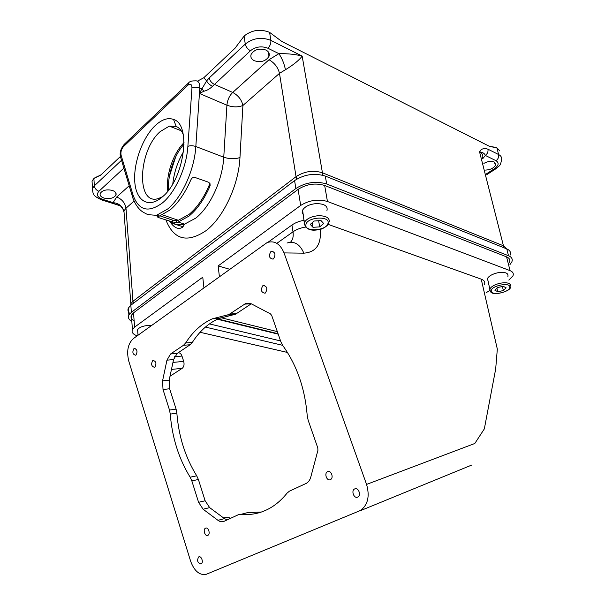 <?xml version="1.0" encoding="UTF-8"?>
<svg xmlns="http://www.w3.org/2000/svg" width="605" height="605" viewBox="0 0 605 605"><rect width="100%" height="100%" fill="white"/><g stroke="black" fill="none" stroke-linecap="round" stroke-linejoin="round"><path stroke-width="0.91" d="M209.443 323.902L280.576 340.948M213.565 318.298L215.13 318.684M217.316 319.221L278.209 334.157M509.97 264.574L511.785 262.041C512.957 259.273 511.868 257.17 508.518 255.741L506.771 248.905C510.121 250.357 511.21 252.482 510.053 255.28M326.677 183.988C315.946 180.804 305.669 182.317 295.853 188.526L294.59 180.577C304.353 174.331 314.592 172.826 325.286 176.063L326.677 183.988L508.518 255.741M129.962 313.587C127.995 311.923 127.466 310.085 128.366 308.074L130.846 305.238L131.376 312.331L128.88 315.144C127.814 317.587 128.797 319.705 131.829 321.512M294.59 180.577L130.846 305.238M131.376 312.331L295.853 188.526M506.771 248.905L325.286 176.063M488.174 281.461L487.456 278.497C488.961 275.971 492.311 274.08 497.492 272.825C505.152 271.705 508.623 272.938 507.905 276.508M494.89 290.226L497.62 287.511L503.277 286.316L506.158 287.851L503.39 290.559L497.786 291.739L494.89 290.226M496.917 288.207L497.786 291.739M502.384 286.505L503.39 290.559M303.362 214.813L302.182 212.612L302.606 210.132C304.897 206.456 309.412 204.278 316.15 203.598C324.613 203.711 328.19 206.146 326.882 210.903M310.259 224.395L314.26 221.014L321.021 220.591L323.698 223.54L319.682 226.883L312.997 227.306L310.259 224.395M312.24 222.723L312.997 227.306M318.646 220.742L319.682 226.883M137.774 332.092L137.592 329.763C139.089 327.441 142.515 326.004 147.885 325.46L151.575 325.46M270.904 251.544C268.438 255.854 269.149 258.373 273.036 259.121L273.483 258.864C275.963 254.569 275.252 252.043 271.373 251.287L270.904 251.544M330.375 479.644L330.489 479.583C334.073 477.942 331.086 469.783 327.592 471.643L327.494 471.688C323.917 473.314 326.859 481.459 330.375 479.644M357.646 497.113L357.842 497.015C361.51 495.291 358.364 487.063 354.742 488.893L354.568 488.976C350.908 490.685 354.001 498.898 357.646 497.113M207.81 535.357L207.886 535.319C210.706 534.056 208.294 526.705 205.549 528.188L205.481 528.218C202.667 529.473 205.05 536.809 207.81 535.357M265.376 293.001C267.811 288.759 267.085 286.256 263.22 285.484L262.835 285.696C260.415 289.939 261.141 292.442 265.013 293.206L265.376 293.001M154.827 367.19C156.725 363.537 156.12 361.283 152.997 360.421L152.74 360.565C150.849 364.225 151.462 366.471 154.577 367.326L154.827 367.19M135.936 355.09C137.758 351.52 137.184 349.312 134.204 348.45L133.924 348.616C132.109 352.186 132.692 354.394 135.664 355.241L135.936 355.09M200.996 564.034L201.11 563.981C203.84 562.741 201.442 555.511 198.765 556.88L198.667 556.933C196.738 560.585 197.517 562.952 200.996 564.034M128.82 361.276L190.567 561.024C194.008 570.523 198.992 575.045 205.526 574.606L360.633 510.401C367.931 504.774 369.912 496.108 366.562 484.423L284.048 252.913C280.107 243.709 274.473 240.261 267.145 242.552L133.357 338.588C127.897 343.693 126.385 351.255 128.82 361.276M170.58 353.97L166.942 360.172L162.564 380.863L163.025 389.537L169.498 410.054L170.262 414.1C172.092 437.483 178.725 458.514 190.151 477.201L191.83 480.877L198.584 502.309L203.106 509.221L217.951 520.315C220.054 521.828 222.111 522.153 224.115 521.298L238.34 514.726L241.244 514.265C250.561 515.263 259.56 513.547 268.227 509.1C275.162 505.47 281.431 500.161 287.027 493.173L289.417 491.169L306.243 483.38C308.429 482.185 309.934 480.09 310.773 477.095L317.912 450.332L317.791 447.927L308.157 420.233L307.211 415.597C304.958 388.501 296.843 365.193 282.875 345.674L280.879 341.81L271.721 315.5L270.465 313.897L251.181 303.755L245.668 303.498L228.864 314.57L212.279 318.843C201.684 323.637 192.814 331.669 185.659 342.959L183.481 345.281L170.58 353.97L177.212 353.396L173.567 359.567L169.173 380.129L169.634 388.75L176.093 409.124L176.857 413.147C178.679 436.386 185.296 457.274 196.716 475.825L198.395 479.485L205.14 500.766L209.655 507.625L224.5 518.621L227.14 519.899M137.154 335.851C132.903 334.285 131.33 332.183 132.419 329.536L134.605 327.139L202.766 277.196L203.908 287.738M489.785 290.642L486.186 292.616M229.582 269.24L218.148 265.92L300.677 205.443C309.223 200.164 318.147 198.841 327.449 201.488L510.068 270.647C512.98 271.842 513.917 273.619 512.881 275.971L508.813 280.092M268.091 242.204L291.95 225.03C295.225 222.723 299.324 221.127 304.239 220.25M328.288 224.425L481.217 279.147C484.408 280.395 485.46 282.248 484.363 284.728M366.562 484.423L474.812 443.48L484.34 428.877L495.677 368.997L497.325 349.077L481.217 279.147M205.526 574.606L360.633 510.401M251.272 303.801L235.526 314.222L218.942 318.48C208.347 323.236 199.461 331.23 192.307 342.445L190.121 344.752L177.212 353.396M241.244 514.265L247.785 512.571L261.337 512.057M287.451 352.45L200.066 332.274M223.714 518.039L227.162 517.146L230.739 518.235M177.946 352.912C179.693 352.541 181.039 353.592 181.976 356.065L183.701 361.389C184.472 364.505 183.965 366.819 182.188 368.332L169.997 376.257M134.144 320.9C131.353 319.327 130.43 317.451 131.368 315.273L133.539 312.838L298.099 189.38C306.561 184.041 315.417 182.733 324.666 185.463L506.559 256.86C509.463 258.093 510.408 259.908 509.395 262.305M218.148 265.92L219.388 276.583M282.626 345.319L205.405 327.078M209.549 184.412C204.036 197.585 197.207 207.591 189.062 214.412L178.309 220.28L176.282 220.696L176.41 222.466L178.135 222.073L189.115 216.015C197.17 209.3 204.044 199.521 209.754 186.68L209.882 183.239M176.41 222.466L172.561 221.99L172.433 220.084L160.053 215.872M158.162 216.401L158.23 217.49L172.561 221.99M158.23 217.49L157.134 216.673L159.281 216.114L170.186 209.882C178.172 203.03 185.032 193.093 190.764 180.078C191.603 178.142 192.859 177.22 194.538 177.31L208.959 182.37L210.132 185.364L209.754 186.68M183.285 134.711C181.621 130.506 179.261 127.753 176.191 126.445L169.317 126.112L160.242 131.557C138.038 150.547 135.921 206.025 158.366 198.546L162.548 196.708M485.581 170.096C490.549 169.763 493.877 168.077 495.548 165.029L494.096 161.981C491.041 160.854 487.63 161.323 483.871 163.395M254.266 60.719C260.891 62.716 265.807 61.249 268.998 56.318C269.822 53.694 268.809 51.606 265.943 50.041C259.295 47.992 254.35 49.436 251.12 54.389C250.288 57.067 251.34 59.177 254.266 60.719M103.954 198.062C109.717 199.264 113.725 198.259 115.979 195.044C116.561 193.063 115.351 191.52 112.333 190.409C106.548 189.176 102.517 190.174 100.233 193.396C99.659 195.415 100.899 196.973 103.954 198.062M120.395 156.521L101.035 174.815L93.896 178.505L92.051 181.137L92.3 185.38M499.745 150.917L496.834 147.741L489.838 146.539L281.9 41.511L269.596 32.375C260.452 28.745 251.99 29.925 244.216 35.922L235.012 48.234L203.764 77.758L206.623 80.881C207.734 83.097 209.685 84.904 212.476 86.303C209.89 88.852 207.008 90.5 203.824 91.264L199.431 93.45L201.964 88.799L203.824 91.264M162.011 197.177L161.8 197.359C148.414 208.68 136.11 200.83 134.786 181.954C133.281 163.237 142.591 137.433 155.334 125.469C161.868 119.435 167.933 117.423 173.537 119.45C191.966 124.532 183.965 180.199 162.011 197.177M172.433 220.084L176.282 220.696M482.525 158.117C483.372 155.387 482.374 153.269 479.531 151.764C481.225 148.739 484.038 147.885 487.963 149.201C488.341 151.681 487.471 153.761 485.346 155.44L482.692 158.782M296.866 179.05L296.049 176.66C304.444 171.268 313.239 169.975 322.442 172.78L503.443 245.789L479.531 151.764C482.707 152.271 484.65 153.496 485.346 155.44L496.039 160.711C498.157 159.062 499.019 157.005 498.633 154.547C501.265 155.961 502.195 157.943 501.424 160.491C500.343 165.354 500.728 164.802 495.752 168.848L495.956 168.719M134.015 201.147L125.984 208.203L123.949 210.941L124.078 212.71M119.896 205.738L115.079 204.142L113.082 202.645L116.704 197.011L129.152 185.788M123.753 211.553L123.435 209.89C121.756 205.624 118.3 203.212 113.082 202.645L102.57 199.325L101.602 199.9L100.37 199.484M285.447 69.749C284.237 63.722 282.051 58.352 278.897 53.656C287.859 53.535 295.611 54.344 302.16 56.076C299.256 60.122 293.682 64.674 285.447 69.749L279.48 73.349L242.907 105.474L239.966 157.512C235.103 159.236 229.703 159.138 223.759 157.209L226.92 105.21C227.435 100.029 229.363 95.779 232.713 92.452L269.013 59.736L278.897 53.656L267.917 48.241C261.594 45.814 255.764 46.645 250.425 50.752L212.476 86.303M199.431 93.45L199.786 88.148L201.964 88.799L206.623 80.881L209.224 77.916C209.829 80.715 211.5 82.847 214.246 84.307L232.713 92.452C238.219 95.386 241.622 99.727 242.907 105.474C238.098 107.41 232.766 107.327 226.92 105.21L199.431 93.45L195.823 146.516C194.447 169.982 181.863 197.532 167.623 209.05L156.604 215.267C149.972 214.979 146.433 214.42 145.979 213.58C142.969 212.37 136.594 209.201 132.344 196.466L133.032 194.991C138.598 210.578 148.437 213.194 162.541 202.834C175.321 192.345 186.59 167.509 187.875 146.365L191.959 88.028C191.853 84.224 190.499 83.293 187.883 85.222L188.541 82.93L124.275 144.293C120.879 148.444 119.586 152.528 120.403 156.559L121.197 159.198M197.464 81.146L203.764 77.758M509.796 287.088C510.272 292.162 491.101 296.185 491.252 290.99C490.496 285.908 510.196 281.748 509.796 287.088M510.809 285.658C510.136 282.974 506.559 282.164 500.078 283.238C494.867 284.494 491.494 286.362 489.967 288.85L489.679 290.113L490.927 291.935M328.023 223.268C326.821 230.83 304.005 232.32 305.911 224.667C306.818 216.953 330.368 215.501 328.023 223.268M329.339 221.831C329.536 217.717 325.815 215.675 318.185 215.72C311.409 216.416 306.864 218.579 304.549 222.201L304.134 223.419L305.918 227.344M284.048 252.913L303.854 253.162C316.097 252.262 321.55 244.322 320.204 229.318M471.719 465.056L360.33 510.711M277.604 242.794L293.001 231.828L291.95 225.03M173.567 359.567L166.942 360.172M190.121 344.752L183.481 345.281M192.307 342.445L185.659 342.959M233.674 314.706L227.019 315.046M236.563 313.655L229.908 313.987M251.226 303.839L244.564 304.111M224.5 518.621L217.951 520.315M209.655 507.625L203.106 509.221M205.14 500.766L198.584 502.309M198.395 479.485L191.83 480.877M196.716 475.825L190.151 477.201M176.857 413.147L170.262 414.1M176.093 409.124L169.498 410.054M169.634 388.75L163.025 389.537M169.173 380.129L162.564 380.863M182.188 368.332L171.465 369.421M183.701 361.389L172.962 362.41M181.976 356.065L174.512 356.731M305.525 227.034C300.519 227.904 296.344 229.499 293.001 231.828C293.652 236.374 292.812 239.845 290.491 242.219M303.854 253.162C299.944 244.155 294.332 240.775 287.02 243.013M134.605 327.139L133.539 312.838M510.068 270.647L506.559 256.86M327.449 201.488L324.666 185.463M300.677 205.443L298.099 189.38M169.884 221.15C174.028 224.531 178.929 225.521 184.585 224.115L195.725 218.155C210.079 207.039 222.587 180.199 223.759 157.209L195.823 146.516C192.821 145.54 190.167 145.495 187.875 146.365M167.827 191.074C165.596 175.76 173.053 153.368 184.049 142.629M172.796 183.799C174.089 172.289 177.689 161.55 183.58 151.605M175.662 156.907L169.423 176.229M133.221 199.166L120.403 156.559L121.053 155.084L133.032 194.991M239.966 157.512C238.68 185.251 223.396 217.634 205.957 230.724C187.081 243.339 173.718 239.731 165.883 219.895M100.256 175.473L96.097 177.144M268.56 53.497L269.051 53.225M494.61 147.166L490.436 146.811M157.534 216.537L157.466 215.539M183.096 226.746L170.595 222.821M487.963 149.201L498.633 154.547L496.834 147.741M486.526 173.816L494.421 168.704L495.752 168.848L486.745 174.671M494.421 168.704C498.724 165.52 499.261 162.851 496.039 160.711M278.066 333.741L217.868 318.964M133.501 303.218L132.964 301.26L125.984 208.203C125.084 202.932 121.998 199.196 116.704 197.011M130.831 305.253L130.816 303.74L132.964 301.26L296.049 176.66L279.48 73.349C278.05 67.465 274.557 62.928 269.013 59.736M123.866 168.129L98.887 191.293C96.263 190.212 94.751 188.382 94.335 185.818L121.522 160.287M92.051 181.137L92.482 188.435L94.335 185.818L93.896 178.505M98.887 191.293C96.104 194.598 97.329 197.275 102.57 199.325M209.224 77.916L245.267 44.067C253.079 38.009 261.61 36.784 270.866 40.399L302.16 56.076L322.442 172.78L322.435 175.147M269.596 32.375L270.866 40.399C271.078 43.326 270.095 45.942 267.917 48.241M244.102 36.028L245.267 44.067C245.94 46.925 247.657 49.156 250.425 50.752M506.612 248.844L503.443 245.789L503.557 247.619M187.883 85.222L123.533 146.546C121.371 149.125 120.546 151.976 121.053 155.084M123.533 146.546L124.275 144.293M188.541 82.93C189.607 81.448 191.77 80.767 195.029 80.888C198.311 80.427 199.9 82.855 199.786 88.148C196.837 87.075 194.228 87.029 191.959 88.028M128.88 315.144L128.366 308.074M487.456 278.497L490.239 290.839C491.131 297.123 511.701 291.179 510.514 286.823M302.606 210.132L304.451 224.077C306.024 228.97 310.259 230.921 317.149 229.923C323.199 229.923 329.634 223.91 328.946 222.905M138.008 335.23L137.592 329.763M328.583 471.431L327.494 471.688M355.642 488.696L354.568 488.976M206.146 528.044L205.481 528.218M199.249 556.766L198.667 556.933M218.942 318.48L212.279 318.843M235.526 314.222L228.864 314.57M250.175 303.317L245.668 303.498M132.419 329.536L131.368 315.273M135.104 348.382L134.204 348.45M153.935 360.338L152.997 360.421M264.786 285.447L263.22 285.484M273.089 251.309L271.373 251.287M169.453 221.014C174.043 227.979 178.475 230.013 182.74 227.102L184.585 224.115L178.135 222.073M159.281 216.114L156.604 215.267M494.89 162.495L495.548 165.029M268.31 51.886L268.998 56.318M115.827 192.859L115.979 195.044M494.648 147.159L489.634 146.44M101.02 174.83L94.35 178.097M178.309 220.28L162.526 214.881M209.95 183.391L210.132 185.364M176.191 126.445L173.537 119.45M184.056 144.134C174.24 154.842 167.366 175.14 168.644 190.023M220.901 317.67L277.332 331.623M92.482 188.435C92.686 192.072 93.155 194.069 93.881 194.402C93.745 195.551 96.324 197.389 101.602 199.9L115.079 204.142C121.809 205.76 120.418 205.919 123.435 209.89L123.949 210.941L130.816 303.74M181.258 130.786L169.317 126.112"/></g></svg>
